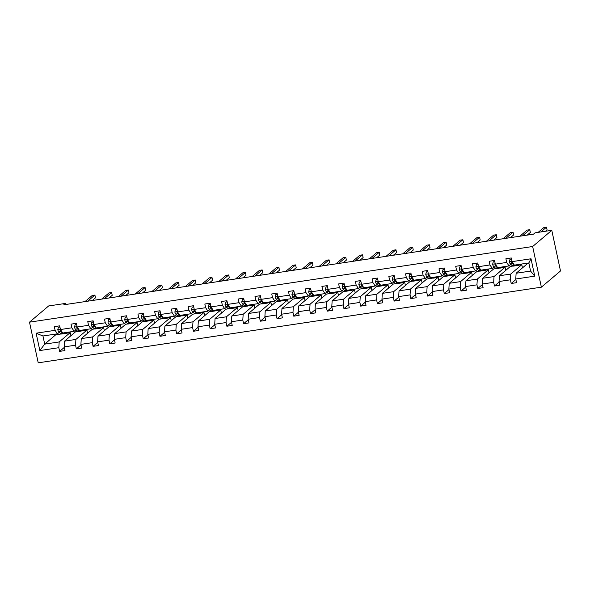 <?xml version="1.0" encoding="UTF-8"?>
<svg xmlns="http://www.w3.org/2000/svg" width="590" height="590" viewBox="0 0 590 590"><rect width="100%" height="100%" fill="white"/><g stroke="black" fill="none" stroke-linecap="round" stroke-linejoin="round"><path stroke-width="0.89" d="M532.652 246.517L551.783 230.314L560.5 270.972L541.369 287.175L38.217 362.82L29.5 322.162L532.652 246.517L541.369 287.175M528.994 263.627L527.15 263.907L516.117 273.251L530.587 271.076L534.747 276.149L515.763 279.004L516.552 282.684L511.198 283.488L515.881 279.52M516.117 273.251L515.763 279.004M512.835 266.06L510.424 266.422L499.391 275.766L510.756 274.055L510.409 279.808L511.198 283.488M510.409 279.808L499.044 281.519L499.833 285.199L494.472 286.002L499.155 282.035M496.109 268.575L493.697 268.937L482.664 278.281L494.029 276.57L493.683 282.322L494.472 286.002M493.683 282.322L482.318 284.026L483.107 287.714L477.745 288.517L482.428 284.55M479.382 271.09L476.971 271.452L465.938 280.796L477.303 279.085L476.956 284.837L477.745 288.517M476.956 284.837L465.591 286.541L466.38 290.228L461.019 291.032L465.702 287.065M462.663 273.605L460.244 273.967L449.219 283.311L460.584 281.6L460.229 287.352L461.019 291.032M460.229 287.352L448.865 289.056L449.654 292.743L444.292 293.547L448.975 289.579M445.937 276.12L443.525 276.481L432.492 285.826L443.857 284.115L443.503 289.867L444.292 293.547M443.503 289.867L432.138 291.571L432.927 295.258L427.566 296.062L432.249 292.094M429.21 278.635L426.799 278.996L415.766 288.34L427.13 286.629L426.776 292.382L427.566 296.062M426.776 292.382L415.412 294.086L416.208 297.766L410.847 298.577L415.53 294.609M412.484 281.15L410.072 281.511L399.039 290.855L410.404 289.144L410.057 294.897L410.847 298.577M410.057 294.897L398.693 296.6L399.482 300.281L394.12 301.092L398.803 297.124M395.757 283.665L393.346 284.026L382.313 293.37L393.678 291.659L393.331 297.412L394.12 301.092M393.331 297.412L381.966 299.115L382.755 302.795L377.394 303.607L382.077 299.639M379.031 286.172L376.619 286.541L365.586 295.885L376.951 294.174L376.604 299.919L377.394 303.607M376.604 299.919L365.24 301.63L366.029 305.31L360.667 306.122L365.35 302.154M362.312 288.687L359.9 289.056L348.867 298.393L360.232 296.689L359.878 302.434L360.667 306.122M359.878 302.434L348.513 304.145L349.302 307.825L343.941 308.636L348.624 304.669M345.585 291.202L343.173 291.571L332.141 300.907L343.505 299.204L343.151 304.949L343.941 308.636M343.151 304.949L331.786 306.66L332.576 310.34L327.214 311.151L331.897 307.183M328.859 293.717L326.447 294.086L315.414 303.422L326.779 301.719L326.425 307.464L327.214 311.151M326.425 307.464L315.067 309.175L315.856 312.855L310.495 313.666L315.178 309.698M312.132 296.232L309.721 296.593L298.688 305.937L310.052 304.233L309.706 309.979L310.495 313.666M309.706 309.979L298.341 311.69L299.13 315.37L293.768 316.174L298.452 312.213M295.406 298.747L292.994 299.108L281.961 308.452L293.326 306.748L292.979 312.494L293.768 316.174M292.979 312.494L281.614 314.205L282.404 317.885L277.042 318.689L281.725 314.728M278.687 301.261L276.268 301.623L265.235 310.967L276.599 309.263L276.253 315.008L277.042 318.689M276.253 315.008L264.888 316.719L265.677 320.4L260.315 321.203L264.999 317.243M261.96 303.776L259.548 304.138L248.515 313.482L259.88 311.778L259.526 317.523L260.315 321.203M259.526 317.523L248.161 319.234L248.951 322.914L243.589 323.718L248.272 319.758M245.233 306.291L242.822 306.653L231.789 315.997L243.154 314.286L242.8 320.038L243.589 323.718M242.8 320.038L231.435 321.749L232.224 325.429L226.87 326.233L231.553 322.273M228.507 308.806L226.095 309.167L215.062 318.512L226.427 316.8L226.073 322.553L226.87 326.233M226.073 322.553L214.716 324.264L215.505 327.944L210.143 328.748L214.826 324.78M211.781 311.321L209.369 311.682L198.336 321.026L209.701 319.315L209.354 325.068L210.143 328.748M209.354 325.068L197.989 326.779L198.778 330.459L193.417 331.263L198.1 327.295M195.054 313.836L192.642 314.197L181.609 323.541L192.974 321.83L192.628 327.583L193.417 331.263M192.628 327.583L181.263 329.294L182.052 332.974L176.69 333.778L181.373 329.81M178.335 316.351L175.916 316.712L164.883 326.056L176.248 324.345L175.901 330.098L176.69 333.778M175.901 330.098L164.536 331.809L165.325 335.489L159.964 336.293L164.647 332.325M161.608 318.866L159.197 319.227L148.164 328.571L159.529 326.86L159.175 332.613L159.964 336.293M159.175 332.613L147.81 334.324L148.599 338.004L143.237 338.808L147.92 334.84M144.882 321.38L142.47 321.742L131.437 331.086L142.802 329.375L142.448 335.127L143.237 338.808M142.448 335.127L131.083 336.838L131.872 340.519L126.518 341.322L131.201 337.355M128.155 323.895L125.744 324.257L114.711 333.601L126.076 331.89L125.722 337.642L126.518 341.322M125.722 337.642L114.364 339.346L115.153 343.033L109.792 343.837L114.475 339.87M111.429 326.41L109.017 326.772L97.984 336.116L109.349 334.405L109.003 340.157L109.792 343.837M109.003 340.157L97.638 341.861L98.427 345.548L93.065 346.352L97.748 342.384M94.702 328.925L92.291 329.286L81.258 338.631L92.623 336.92L92.276 342.672L93.065 346.352M92.276 342.672L80.911 344.376L81.7 348.063L76.339 348.867L81.022 344.899M77.983 331.44L75.564 331.801L64.531 341.145L75.896 339.434L75.55 345.187L76.339 348.867M75.55 345.187L64.185 346.891L64.974 350.578L59.612 351.382L64.295 347.414M55.585 334.095L55.733 334.781L44.7 344.125L59.177 341.949L58.823 347.702L59.612 351.382M58.823 347.702L39.847 350.548L36.123 333.188L55.099 330.334L54.31 326.654L59.671 325.85L60.46 329.53L71.825 327.819L71.036 324.139L76.398 323.335L77.187 327.015L88.552 325.304L87.763 321.624L93.124 320.82L93.913 324.5L105.278 322.789L104.489 319.109L109.851 318.305L110.64 321.985L122.005 320.274L121.216 316.594L126.577 315.79L127.366 319.47L138.731 317.759L137.942 314.079L143.296 313.275L144.085 316.955L155.45 315.244L154.661 311.564L160.023 310.76L160.812 314.441L172.177 312.737L171.388 309.049L176.749 308.245L177.538 311.926L188.903 310.222L188.114 306.534L193.476 305.731L194.265 309.411L205.63 307.707L204.841 304.02L210.202 303.216L210.991 306.896L222.356 305.192L221.567 301.505L226.929 300.701L227.718 304.381L239.083 302.677L238.294 298.997L243.648 298.186L244.437 301.866L255.802 300.163L255.013 296.482L260.374 295.671L261.163 299.351L272.528 297.648L271.739 293.968L277.101 293.156L277.89 296.844L289.255 295.133L288.466 291.453L293.827 290.641L294.617 294.329L305.981 292.618L305.192 288.938L310.554 288.127L311.343 291.814L322.708 290.103L321.919 286.423L327.28 285.612L328.07 289.299L339.434 287.588L338.645 283.908L344 283.104L344.789 286.784L356.154 285.073L355.364 281.393L360.726 280.589L361.515 284.269L372.88 282.558L372.091 278.878L377.453 278.074L378.242 281.755L389.606 280.044L388.817 276.363L394.179 275.56L394.968 279.24L406.333 277.529L405.544 273.849L410.906 273.045L411.695 276.725L423.06 275.014L422.27 271.334L427.632 270.53L428.421 274.21L439.786 272.499L438.997 268.819L444.351 268.015L445.14 271.695L456.505 269.984L455.716 266.304L461.078 265.5L461.867 269.18L473.232 267.469L472.443 263.789L477.804 262.985L478.593 266.665L489.958 264.954L489.169 261.274L494.531 260.47L495.32 264.15L506.685 262.439L505.896 258.759L511.257 257.955L512.046 261.636L531.022 258.781L534.747 276.149M65.586 304.521L65.357 303.444L63.764 304.794L533.463 234.178L535.056 232.829L551.783 230.314M495.32 264.15L497.65 267.631L509.015 265.928L510.859 264.364M509.015 265.928L506.685 262.439M519.126 265.117L521.789 264.711L510.756 274.055M499.391 275.766L499.044 281.519M478.593 266.665L480.924 270.146L492.289 268.435L494.132 266.879M492.289 268.435L489.958 264.954M502.407 267.631L505.062 267.226L494.029 276.57M482.664 278.281L482.318 284.026M461.867 269.18L464.197 272.661L475.562 270.95L477.406 269.394M475.562 270.95L473.232 267.469M485.681 270.139L488.336 269.741L477.303 279.085M465.938 280.796L465.591 286.541M445.14 271.695L447.471 275.176L458.836 273.465L460.679 271.901M458.836 273.465L456.505 269.984M468.954 272.654L471.609 272.256L460.584 281.6M449.219 283.311L448.865 289.056M428.421 274.21L430.744 277.691L442.109 275.98L443.96 274.416M442.109 275.98L439.786 272.499M452.228 275.169L454.89 274.77L443.857 284.115M432.492 285.826L432.138 291.571M411.695 276.725L414.025 280.206L425.383 278.495L427.234 276.931M425.383 278.495L423.06 275.014M435.501 277.683L438.164 277.285L427.13 286.629M415.766 288.34L415.412 294.086M394.968 279.24L397.299 282.721L408.664 281.01L410.507 279.446M408.664 281.01L406.333 277.529M418.775 280.198L421.437 279.8L410.404 289.144M399.039 290.855L398.693 296.6M378.242 281.755L380.572 285.236L391.937 283.524L393.781 281.961M391.937 283.524L389.606 280.044M402.055 282.713L404.711 282.315L393.678 291.659M382.313 293.37L381.966 299.115M361.515 284.269L363.846 287.75L375.211 286.039L377.054 284.476M375.211 286.039L372.88 282.558M385.329 285.228L387.984 284.83L376.951 294.174M365.586 295.885L365.24 301.63M344.789 286.784L347.119 290.265L358.484 288.554L360.328 286.991M358.484 288.554L356.154 285.073M368.603 287.743L371.257 287.345L360.232 296.689M348.867 298.393L348.513 304.145M328.07 289.299L330.393 292.78L341.757 291.069L343.609 289.506M341.757 291.069L339.434 287.588M351.876 290.258L354.538 289.86L343.505 299.204M332.141 300.907L331.786 306.66M311.343 291.814L313.673 295.295L325.031 293.584L326.882 292.021M325.031 293.584L322.708 290.103M335.15 292.773L337.812 292.375L326.779 301.719M315.414 303.422L315.067 309.175M294.617 294.329L296.947 297.81L308.312 296.099L310.156 294.535M308.312 296.099L305.981 292.618M318.423 295.288L321.085 294.889L310.052 304.233M298.688 305.937L298.341 311.69M277.89 296.844L280.221 300.325L291.585 298.614L293.429 297.05M291.585 298.614L289.255 295.133M301.704 297.803L304.359 297.404L293.326 306.748M281.961 308.452L281.614 314.205M261.163 299.351L263.494 302.84L274.859 301.129L276.703 299.565M274.859 301.129L272.528 297.648M284.977 300.317L287.632 299.919L276.599 309.263M265.235 310.967L264.888 316.719M244.437 301.866L246.768 305.355L258.132 303.644L259.976 302.08M258.132 303.644L255.802 300.163M268.251 302.832L270.906 302.434L259.88 311.778M248.515 313.482L248.161 319.234M227.718 304.381L230.041 307.862L241.406 306.158L243.257 304.595M241.406 306.158L239.083 302.677M251.524 305.347L254.187 304.949L243.154 314.286M231.789 315.997L231.435 321.749M210.991 306.896L213.322 310.377L224.679 308.673L226.531 307.11M224.679 308.673L222.356 305.192M234.798 307.862L237.46 307.464L226.427 316.8M215.062 318.512L214.716 324.264M194.265 309.411L196.595 312.892L207.96 311.188L209.804 309.625M207.96 311.188L205.63 307.707M218.071 310.377L220.734 309.979L209.701 319.315M198.336 321.026L197.989 326.779M177.538 311.926L179.869 315.407L191.234 313.703L193.078 312.139M191.234 313.703L188.903 310.222M201.352 312.892L204.007 312.486L192.974 321.83M181.609 323.541L181.263 329.294M160.812 314.441L163.142 317.921L174.507 316.218L176.351 314.654M174.507 316.218L172.177 312.737M184.626 315.407L187.281 315.001L176.248 324.345M164.883 326.056L164.536 331.809M144.085 316.955L146.416 320.436L157.781 318.733L159.625 317.169M157.781 318.733L155.45 315.244M167.899 317.921L170.554 317.516L159.529 326.86M148.164 328.571L147.81 334.324M127.366 319.47L129.689 322.951L141.054 321.248L142.905 319.684M141.054 321.248L138.731 317.759M151.173 320.436L153.835 320.031L142.802 329.375M131.437 331.086L131.083 336.838M110.64 321.985L112.97 325.466L124.335 323.755L126.179 322.199M124.335 323.755L122.005 320.274M134.446 322.951L137.109 322.546L126.076 331.89M114.711 333.601L114.364 339.346M93.913 324.5L96.244 327.981L107.609 326.27L109.452 324.707M107.609 326.27L105.278 322.789M117.72 325.459L120.382 325.06L109.349 334.405M97.984 336.116L97.638 341.861M77.187 327.015L79.517 330.496L90.882 328.785L92.726 327.221M90.882 328.785L88.552 325.304M101.001 327.974L103.656 327.575L92.623 336.92M81.258 338.631L80.911 344.376M60.46 329.53L62.791 333.011L74.156 331.3L75.999 329.736M74.156 331.3L71.825 327.819M84.274 330.489L86.929 330.09L75.896 339.434M64.531 341.145L64.185 346.891M36.123 333.188L42.959 335.99L57.429 333.815L59.273 332.251M57.429 333.815L55.099 330.334M65.357 303.444L48.631 305.959L29.5 322.162M530.587 271.076L528.847 262.941L514.369 265.117L512.046 261.636M67.548 333.003L70.21 332.605L59.177 341.949M55.733 334.781L61.257 333.955M42.959 335.99L44.7 344.125L39.847 350.548M70.881 335.769L70.21 332.605M87.608 333.254L86.929 330.09M104.334 330.739L103.656 327.575M121.061 328.224L120.382 325.06M137.787 325.709L137.109 322.546M154.514 323.195L153.835 320.031M171.233 320.68L170.554 317.516M187.959 318.165L187.281 315.001M204.686 315.65L204.007 312.486M221.412 313.135L220.734 309.979M238.139 310.62L237.46 307.464M254.865 308.105L254.187 304.949M271.584 305.591L270.906 302.434M288.311 303.076L287.632 299.919M305.037 300.561L304.359 297.404M321.764 298.046L321.085 294.889M338.49 295.531L337.812 292.375M355.217 293.016L354.538 289.86M371.936 290.501L371.257 287.345M388.663 287.986L387.984 284.83M405.389 285.479L404.711 282.315M422.116 282.964L421.437 279.8M438.842 280.449L438.164 277.285M455.561 277.934L454.89 274.77M472.288 275.419L471.609 272.256M489.014 272.905L488.336 269.741M505.741 270.39L505.062 267.226M522.467 267.875L521.789 264.711M531.022 258.781L528.847 262.941M59.929 327.03L58.38 327.266L57.783 329.626A3.031 0.959 81.4 0 0 58.676 331.683L60.608 333.52A8.747 2.773 81.4 0 0 61.736 334.006L63.779 333.704A8.747 2.773 81.4 0 0 64.384 333.365M65.8 332.561L65.969 332.716A8.747 2.773 81.4 0 0 67.098 333.203A8.747 2.773 81.4 0 0 68.145 332.207M59.87 326.749L58.38 327.266M60.431 329.397L60.033 330.105A3.031 0.959 81.4 0 0 60.711 331.374L62.643 333.217A8.747 2.773 81.4 0 0 63.779 333.704M92.335 300.494L95.499 297.817L94.909 295.074L87.674 301.195M94.909 295.074L92.232 295.472L84.997 301.601M67.098 333.203L65.062 333.505A8.747 2.773 -98.6 0 1 63.934 333.026L63.764 332.863M60.917 330.216L60.682 329.987A1.541 0.487 -98.6 0 1 60.497 329.721L60.033 330.105M76.656 324.515L75.107 324.751L74.51 327.111A3.031 0.959 81.4 0 0 75.402 329.168L77.334 331.005A8.747 2.773 81.4 0 0 78.463 331.492L80.505 331.189A8.747 2.773 81.4 0 0 81.11 330.85M82.526 330.046L82.696 330.201A8.747 2.773 81.4 0 0 83.824 330.688A8.747 2.773 81.4 0 0 84.864 329.692M76.589 324.235L75.107 324.751M77.157 326.882L76.759 327.59A3.031 0.959 81.4 0 0 77.438 328.859L79.37 330.702A8.747 2.773 81.4 0 0 80.505 331.189M109.062 297.98L112.225 295.302L111.635 292.559L104.401 298.68M111.635 292.559L108.958 292.957L101.723 299.086M83.824 330.688L81.789 330.99A8.747 2.773 -98.6 0 1 80.66 330.511L80.491 330.348M77.644 327.701L77.408 327.472A1.541 0.487 -98.6 0 1 77.216 327.207L76.759 327.59M93.375 322L91.834 322.236L91.236 324.596A3.031 0.959 81.4 0 0 92.121 326.654L94.061 328.497A8.747 2.773 81.4 0 0 95.189 328.977L97.225 328.674A8.747 2.773 81.4 0 0 97.837 328.335M99.253 327.531L99.422 327.686A8.747 2.773 81.4 0 0 100.551 328.173A8.747 2.773 81.4 0 0 101.591 327.177M93.316 321.72L91.834 322.236M93.884 324.367L93.486 325.075A3.031 0.959 81.4 0 0 94.164 326.344L96.096 328.188A8.747 2.773 81.4 0 0 97.225 328.674M125.788 295.465L128.952 292.788L128.362 290.044L121.127 296.165M128.362 290.044L125.685 290.442L118.45 296.571M100.551 328.173L98.515 328.483A8.747 2.773 -98.6 0 1 97.379 327.996L97.217 327.834M94.371 325.186L94.135 324.957A1.541 0.487 -98.6 0 1 93.943 324.692L93.486 325.075M110.101 319.485L108.56 319.721L107.955 322.081A3.031 0.959 81.4 0 0 108.848 324.139L110.787 325.982A8.747 2.773 81.4 0 0 111.916 326.462L113.951 326.159A8.747 2.773 81.4 0 0 114.556 325.82M115.979 325.016L116.141 325.171A8.747 2.773 81.4 0 0 117.277 325.658A8.747 2.773 81.4 0 0 118.317 324.662M110.042 319.212L108.56 319.721M110.61 321.852L110.212 322.568A3.031 0.959 81.4 0 0 110.891 323.829L112.823 325.673A8.747 2.773 81.4 0 0 113.951 326.159M142.515 292.957L145.678 290.273L145.088 287.529L137.853 293.658M145.088 287.529L142.411 287.927L135.176 294.056M117.277 325.658L115.242 325.968A8.747 2.773 -98.6 0 1 114.106 325.481L113.944 325.319M111.097 322.671L110.861 322.442A1.541 0.487 -98.6 0 1 110.669 322.177L110.212 322.568M126.828 316.978L125.287 317.206L124.682 319.566A3.031 0.959 81.4 0 0 125.574 321.624L127.506 323.468A8.747 2.773 81.4 0 0 128.642 323.947L130.678 323.644A8.747 2.773 81.4 0 0 131.282 323.305M132.706 322.501L132.868 322.656A8.747 2.773 81.4 0 0 134.004 323.143A8.747 2.773 81.4 0 0 135.044 322.147M126.769 316.697L125.287 317.206M127.337 319.338L126.939 320.053A3.031 0.959 81.4 0 0 127.61 321.314L129.549 323.158A8.747 2.773 81.4 0 0 130.678 323.644M159.241 290.442L162.405 287.758L161.815 285.014L154.58 291.143M161.815 285.014L159.13 285.413L151.896 291.541M134.004 323.143L131.961 323.453A8.747 2.773 -98.6 0 1 130.833 322.966L130.663 322.804M127.823 320.156L127.58 319.928A1.541 0.487 -98.6 0 1 127.396 319.662L126.939 320.053M143.554 314.463L142.013 314.691L141.408 317.051A3.031 0.959 81.4 0 0 142.301 319.109L144.233 320.953A8.747 2.773 81.4 0 0 145.369 321.432L147.404 321.13A8.747 2.773 81.4 0 0 148.009 320.79M149.432 319.987L149.595 320.141A8.747 2.773 81.4 0 0 150.723 320.628A8.747 2.773 81.4 0 0 151.77 319.632M143.495 314.182L142.013 314.691M144.063 316.823L143.665 317.538A3.031 0.959 81.4 0 0 144.336 318.799L146.268 320.643A8.747 2.773 81.4 0 0 147.404 321.13M175.968 287.927L179.124 285.243L178.541 282.499L171.306 288.628M178.541 282.499L175.857 282.898L168.622 289.026M150.723 320.628L148.687 320.938A8.747 2.773 -98.6 0 1 147.559 320.451L147.389 320.289M144.543 317.641L144.307 317.413A1.541 0.487 -98.6 0 1 144.122 317.147L143.665 317.538M160.281 311.948L158.732 312.176L158.135 314.536A3.031 0.959 81.4 0 0 159.027 316.594L160.959 318.438A8.747 2.773 81.4 0 0 162.088 318.917L164.131 318.615A8.747 2.773 81.4 0 0 164.735 318.276M166.151 317.472L166.321 317.627A8.747 2.773 81.4 0 0 167.449 318.113A8.747 2.773 81.4 0 0 168.497 317.118M160.222 311.668L158.732 312.176M160.782 314.308L160.384 315.023A3.031 0.959 81.4 0 0 161.063 316.284L162.995 318.128A8.747 2.773 81.4 0 0 164.131 318.615M192.687 285.413L195.851 282.728L195.261 279.985L188.026 286.113M195.261 279.985L192.583 280.39L185.349 286.511M167.449 318.113L165.414 318.423A8.747 2.773 -98.6 0 1 164.286 317.936L164.116 317.774M161.269 315.126L161.033 314.898A1.541 0.487 -98.6 0 1 160.849 314.632L160.384 315.023M177.007 309.433L175.459 309.661L174.861 312.022A3.031 0.959 81.4 0 0 175.754 314.079L177.686 315.923A8.747 2.773 81.4 0 0 178.814 316.41L180.85 316.1A8.747 2.773 81.4 0 0 181.462 315.761M182.878 314.957L183.048 315.112A8.747 2.773 81.4 0 0 184.176 315.598A8.747 2.773 81.4 0 0 185.216 314.603M176.941 309.153L175.459 309.661M177.509 311.793L177.111 312.508A3.031 0.959 81.4 0 0 177.789 313.769L179.721 315.613A8.747 2.773 81.4 0 0 180.85 316.1M209.413 282.898L212.577 280.213L211.987 277.47L204.752 283.598M211.987 277.47L209.31 277.875L202.075 283.997M184.176 315.598L182.14 315.908A8.747 2.773 -98.6 0 1 181.012 315.421L180.842 315.259M177.996 312.612L177.76 312.383A1.541 0.487 -98.6 0 1 177.568 312.117L177.111 312.508M193.727 306.918L192.185 307.147L191.588 309.507A3.031 0.959 81.4 0 0 192.473 311.564L194.412 313.408A8.747 2.773 81.4 0 0 195.541 313.895L197.576 313.585A8.747 2.773 81.4 0 0 198.188 313.246M199.604 312.442L199.774 312.604A8.747 2.773 81.4 0 0 200.902 313.084A8.747 2.773 81.4 0 0 201.942 312.088M193.668 306.638L192.185 307.147M194.235 309.278L193.837 309.993A3.031 0.959 81.4 0 0 194.516 311.255L196.448 313.098A8.747 2.773 81.4 0 0 197.576 313.585M226.14 280.383L229.304 277.706L228.714 274.955L221.479 281.083M228.714 274.955L226.036 275.36L218.802 281.482M200.902 313.084L198.867 313.393A8.747 2.773 -98.6 0 1 197.731 312.906L197.569 312.752M194.722 310.097L194.486 309.868A1.541 0.487 -98.6 0 1 194.294 309.603L193.837 309.993M210.453 304.403L208.912 304.632L208.307 306.992A3.031 0.959 81.4 0 0 209.199 309.049L211.139 310.893A8.747 2.773 81.4 0 0 212.267 311.38L214.303 311.07A8.747 2.773 81.4 0 0 214.907 310.731M216.331 309.927L216.493 310.089A8.747 2.773 81.4 0 0 217.629 310.569A8.747 2.773 81.4 0 0 218.669 309.573M210.394 304.123L208.912 304.632M210.962 306.763L210.564 307.479A3.031 0.959 81.4 0 0 211.235 308.74L213.174 310.583A8.747 2.773 81.4 0 0 214.303 311.07M242.866 277.868L246.03 275.191L245.44 272.44L238.205 278.569M245.44 272.44L242.763 272.846L235.528 278.967M217.629 310.569L215.593 310.878A8.747 2.773 -98.6 0 1 214.458 310.392L214.295 310.237M211.449 307.582L211.213 307.353A1.541 0.487 -98.6 0 1 211.021 307.088L210.564 307.479M227.18 301.888L225.638 302.117L225.033 304.477A3.031 0.959 81.4 0 0 225.926 306.534L227.858 308.378A8.747 2.773 81.4 0 0 228.994 308.865L231.029 308.555A8.747 2.773 81.4 0 0 231.634 308.216M233.057 307.412L233.22 307.574A8.747 2.773 81.4 0 0 234.355 308.054A8.747 2.773 81.4 0 0 235.395 307.058M227.12 301.608L225.638 302.117M227.688 304.248L227.29 304.964A3.031 0.959 81.4 0 0 227.961 306.232L229.901 308.069A8.747 2.773 81.4 0 0 231.029 308.555M259.593 275.353L262.757 272.676L262.167 269.925L254.932 276.054M262.167 269.925L259.482 270.331L252.247 276.452M234.355 308.054L232.312 308.364A8.747 2.773 -98.6 0 1 231.184 307.877L231.015 307.722M228.175 305.067L227.932 304.838A1.541 0.487 -98.6 0 1 227.747 304.573L227.29 304.964M243.906 299.373L242.365 299.602L241.76 301.962A3.031 0.959 81.4 0 0 242.652 304.02L244.584 305.863A8.747 2.773 81.4 0 0 245.72 306.35L247.756 306.04A8.747 2.773 81.4 0 0 248.361 305.701M249.777 304.897L249.946 305.06A8.747 2.773 81.4 0 0 251.075 305.539A8.747 2.773 81.4 0 0 252.122 304.543M243.847 299.093L242.365 299.602M244.415 301.733L244.017 302.449A3.031 0.959 81.4 0 0 244.688 303.717L246.62 305.554A8.747 2.773 81.4 0 0 247.756 306.04M276.319 272.838L279.476 270.161L278.893 267.41L271.658 273.539M278.893 267.41L276.209 267.816L268.974 273.944M251.075 305.539L249.039 305.849A8.747 2.773 -98.6 0 1 247.911 305.362L247.741 305.207M244.894 302.552L244.658 302.323A1.541 0.487 -98.6 0 1 244.474 302.058L244.017 302.449M260.632 296.858L259.084 297.087L258.486 299.447A3.031 0.959 81.4 0 0 259.379 301.505L261.311 303.349A8.747 2.773 81.4 0 0 262.439 303.835L264.482 303.526A8.747 2.773 81.4 0 0 265.087 303.186M266.503 302.382L266.673 302.545A8.747 2.773 81.4 0 0 267.801 303.024A8.747 2.773 81.4 0 0 268.848 302.028M260.574 296.578L259.084 297.087M261.134 299.226L260.736 299.934A3.031 0.959 81.4 0 0 261.414 301.202L263.346 303.039A8.747 2.773 81.4 0 0 264.482 303.526M293.038 270.323L296.202 267.646L295.612 264.895L288.377 271.024M295.612 264.895L292.935 265.301L285.7 271.43M267.801 303.024L265.766 303.334A8.747 2.773 -98.6 0 1 264.637 302.847L264.468 302.692M261.621 300.037L261.385 299.816A1.541 0.487 -98.6 0 1 261.2 299.543L260.736 299.934M277.359 294.344L275.81 294.572L275.213 296.932A3.031 0.959 81.4 0 0 276.105 298.99L278.038 300.834A8.747 2.773 81.4 0 0 279.166 301.32L281.201 301.011A8.747 2.773 81.4 0 0 281.814 300.671M283.23 299.868L283.399 300.03A8.747 2.773 81.4 0 0 284.528 300.517A8.747 2.773 81.4 0 0 285.567 299.521M277.293 294.063L275.81 294.572M277.861 296.711L277.462 297.419A3.031 0.959 81.4 0 0 278.141 298.688L280.073 300.531A8.747 2.773 81.4 0 0 281.201 301.011M309.765 267.808L312.929 265.131L312.339 262.38L305.104 268.509M312.339 262.38L309.661 262.786L302.427 268.915M284.528 300.517L282.492 300.819A8.747 2.773 -98.6 0 1 281.364 300.332L281.194 300.177M278.347 297.522L278.111 297.301A1.541 0.487 -98.6 0 1 277.919 297.028L277.462 297.419M294.078 291.829L292.537 292.057L291.939 294.417A3.031 0.959 81.4 0 0 292.824 296.475L294.764 298.319A8.747 2.773 81.4 0 0 295.892 298.806L297.928 298.496A8.747 2.773 81.4 0 0 298.54 298.156M299.956 297.353L300.126 297.515A8.747 2.773 81.4 0 0 301.254 298.002A8.747 2.773 81.4 0 0 302.294 297.006M294.019 291.548L292.537 292.057M294.587 294.196L294.189 294.904A3.031 0.959 81.4 0 0 294.867 296.173L296.8 298.016A8.747 2.773 81.4 0 0 297.928 298.496M326.491 265.294L329.655 262.616L329.065 259.866L321.83 265.994M329.065 259.866L326.388 260.271L319.153 266.4M301.254 298.002L299.219 298.304A8.747 2.773 -98.6 0 1 298.083 297.817L297.921 297.662M295.074 295.007L294.838 294.786A1.541 0.487 -98.6 0 1 294.646 294.513L294.189 294.904M310.805 289.314L309.263 289.543L308.659 291.903A3.031 0.959 81.4 0 0 309.551 293.96L311.491 295.804A8.747 2.773 81.4 0 0 312.619 296.291L314.654 295.981A8.747 2.773 81.4 0 0 315.259 295.642M316.683 294.838L316.845 295A8.747 2.773 81.4 0 0 317.981 295.487A8.747 2.773 81.4 0 0 319.02 294.491M310.746 289.034L309.263 289.543M311.314 291.681L310.915 292.389A3.031 0.959 81.4 0 0 311.586 293.658L313.526 295.502A8.747 2.773 81.4 0 0 314.654 295.981M343.218 262.779L346.382 260.102L345.792 257.351L338.557 263.479M345.792 257.351L343.107 257.756L335.88 263.885M317.981 295.487L315.945 295.789A8.747 2.773 -98.6 0 1 314.809 295.302L314.647 295.148M311.8 292.493L311.564 292.271A1.541 0.487 -98.6 0 1 311.373 291.998L310.915 292.389M327.531 286.799L325.99 287.035L325.385 289.388A3.031 0.959 81.4 0 0 326.277 291.445L328.21 293.289A8.747 2.773 81.4 0 0 329.345 293.776L331.381 293.466A8.747 2.773 81.4 0 0 331.986 293.134M333.409 292.323L333.571 292.485A8.747 2.773 81.4 0 0 334.707 292.972A8.747 2.773 81.4 0 0 335.747 291.976M327.472 286.519L325.99 287.035M328.04 289.166L327.642 289.874A3.031 0.959 81.4 0 0 328.313 291.143L330.253 292.987A8.747 2.773 81.4 0 0 331.381 293.466M359.944 260.264L363.108 257.587L362.518 254.836L355.283 260.964M362.518 254.836L359.834 255.241L352.599 261.37M334.707 292.972L332.664 293.274A8.747 2.773 -98.6 0 1 331.536 292.788L331.366 292.633M328.527 289.978L328.283 289.756A1.541 0.487 -98.6 0 1 328.099 289.483L327.642 289.874M344.258 284.284L342.716 284.52L342.112 286.873A3.031 0.959 81.4 0 0 343.004 288.93L344.936 290.774A8.747 2.773 81.4 0 0 346.072 291.261L348.107 290.951A8.747 2.773 81.4 0 0 348.712 290.619M350.128 289.808L350.298 289.97A8.747 2.773 81.4 0 0 351.426 290.457A8.747 2.773 81.4 0 0 352.473 289.461M344.199 284.004L342.716 284.52M344.767 286.651L344.368 287.36A3.031 0.959 81.4 0 0 345.039 288.628L346.972 290.472A8.747 2.773 81.4 0 0 348.107 290.951M376.671 257.749L379.827 255.072L379.245 252.321L372.01 258.45M379.245 252.321L376.56 252.727L369.325 258.855M351.426 290.457L349.391 290.759A8.747 2.773 -98.6 0 1 348.262 290.273L348.093 290.118M345.246 287.463L345.01 287.242A1.541 0.487 -98.6 0 1 344.826 286.969L344.368 287.36M360.984 281.769L359.435 282.005L358.838 284.358A3.031 0.959 81.4 0 0 359.73 286.416L361.663 288.259A8.747 2.773 81.4 0 0 362.791 288.746L364.834 288.436A8.747 2.773 81.4 0 0 365.439 288.104M366.855 287.293L367.024 287.455A8.747 2.773 81.4 0 0 368.153 287.942A8.747 2.773 81.4 0 0 369.2 286.947M360.925 281.489L359.435 282.005M361.486 284.137L361.087 284.845A3.031 0.959 81.4 0 0 361.766 286.113L363.698 287.957A8.747 2.773 81.4 0 0 364.834 288.436M393.39 255.234L396.554 252.557L395.964 249.806L388.729 255.935M395.964 249.806L393.287 250.212L386.052 256.34M368.153 287.942L366.117 288.245A8.747 2.773 -98.6 0 1 364.989 287.765L364.819 287.603M361.972 284.955L361.736 284.727A1.541 0.487 -98.6 0 1 361.552 284.461L361.087 284.845M377.711 279.254L376.162 279.49L375.565 281.85A3.031 0.959 81.4 0 0 376.457 283.901L378.389 285.744A8.747 2.773 81.4 0 0 379.518 286.231L381.553 285.929A8.747 2.773 81.4 0 0 382.165 285.59M383.581 284.778L383.751 284.941A8.747 2.773 81.4 0 0 384.879 285.427A8.747 2.773 81.4 0 0 385.919 284.432M377.644 278.974L376.162 279.49M378.212 281.622L377.814 282.33A3.031 0.959 81.4 0 0 378.492 283.598L380.425 285.442A8.747 2.773 81.4 0 0 381.553 285.929M410.116 252.719L413.28 250.042L412.69 247.291L405.455 253.42M412.69 247.291L410.013 247.697L402.778 253.825M384.879 285.427L382.844 285.73A8.747 2.773 -98.6 0 1 381.715 285.25L381.546 285.088M378.699 282.44L378.463 282.212A1.541 0.487 -98.6 0 1 378.271 281.946L377.814 282.33M394.43 276.74L392.888 276.976L392.291 279.336A3.031 0.959 81.4 0 0 393.176 281.393L395.116 283.23A8.747 2.773 81.4 0 0 396.244 283.716L398.279 283.414A8.747 2.773 81.4 0 0 398.892 283.075M400.308 282.271L400.477 282.426A8.747 2.773 81.4 0 0 401.606 282.912A8.747 2.773 81.4 0 0 402.646 281.917M394.371 276.459L392.888 276.976M394.939 279.107L394.54 279.815A3.031 0.959 81.4 0 0 395.219 281.083L397.151 282.927A8.747 2.773 81.4 0 0 398.279 283.414M426.843 250.204L430.007 247.527L429.417 244.784L422.182 250.905M429.417 244.784L426.74 245.182L419.505 251.311M401.606 282.912L399.57 283.215A8.747 2.773 -98.6 0 1 398.434 282.735L398.272 282.573M395.425 279.925L395.189 279.697A1.541 0.487 -98.6 0 1 394.998 279.431L394.54 279.815M411.156 274.225L409.615 274.461L409.01 276.821A3.031 0.959 81.4 0 0 409.902 278.878L411.842 280.715A8.747 2.773 81.4 0 0 412.971 281.201L415.006 280.899A8.747 2.773 81.4 0 0 415.611 280.56M417.034 279.756L417.196 279.911A8.747 2.773 81.4 0 0 418.332 280.398A8.747 2.773 81.4 0 0 419.372 279.402M411.097 273.944L409.615 274.461M411.665 276.592L411.267 277.3A3.031 0.959 81.4 0 0 411.938 278.569L413.878 280.412A8.747 2.773 81.4 0 0 415.006 280.899M443.569 247.689L446.733 245.012L446.143 242.269L438.908 248.39M446.143 242.269L443.459 242.667L436.231 248.796M418.332 280.398L416.297 280.7A8.747 2.773 -98.6 0 1 415.161 280.221L414.999 280.058M412.152 277.411L411.916 277.182A1.541 0.487 -98.6 0 1 411.724 276.917L411.267 277.3M427.883 271.71L426.341 271.946L425.737 274.306A3.031 0.959 81.4 0 0 426.629 276.363L428.561 278.2A8.747 2.773 81.4 0 0 429.697 278.687L431.733 278.384A8.747 2.773 81.4 0 0 432.337 278.045M433.761 277.241L433.923 277.396A8.747 2.773 81.4 0 0 435.059 277.883A8.747 2.773 81.4 0 0 436.099 276.887M427.824 271.43L426.341 271.946M428.392 274.077L427.993 274.785A3.031 0.959 81.4 0 0 428.665 276.054L430.604 277.897A8.747 2.773 81.4 0 0 431.733 278.384M460.296 245.175L463.46 242.497L462.87 239.754L455.635 245.875M462.87 239.754L460.185 240.152L452.95 246.281M435.059 277.883L433.016 278.185A8.747 2.773 -98.6 0 1 431.887 277.706L431.718 277.543M428.878 274.896L428.635 274.667A1.541 0.487 -98.6 0 1 428.451 274.402L427.993 274.785M444.609 269.195L443.061 269.431L442.463 271.791A3.031 0.959 81.4 0 0 443.356 273.849L445.288 275.685A8.747 2.773 81.4 0 0 446.424 276.172L448.459 275.869A8.747 2.773 81.4 0 0 449.064 275.53M450.48 274.726L450.649 274.881A8.747 2.773 81.4 0 0 451.778 275.368A8.747 2.773 81.4 0 0 452.825 274.372M444.55 268.915L443.061 269.431M445.118 271.562L444.72 272.27A3.031 0.959 81.4 0 0 445.391 273.539L447.323 275.382A8.747 2.773 81.4 0 0 448.459 275.869M477.022 242.66L480.179 239.982L479.596 237.239L472.361 243.36M479.596 237.239L476.912 237.637L469.677 243.766M451.778 275.368L449.742 275.67A8.747 2.773 -98.6 0 1 448.614 275.191L448.444 275.029M445.598 272.381L445.362 272.152A1.541 0.487 -98.6 0 1 445.177 271.887L444.72 272.27M461.336 266.68L459.787 266.916L459.19 269.276A3.031 0.959 81.4 0 0 460.082 271.334L462.014 273.177A8.747 2.773 81.4 0 0 463.143 273.657L465.186 273.354A8.747 2.773 81.4 0 0 465.79 273.015M467.206 272.211L467.376 272.366A8.747 2.773 81.4 0 0 468.504 272.853A8.747 2.773 81.4 0 0 469.551 271.857M461.277 266.407L459.787 266.916M461.837 269.047L461.439 269.755A3.031 0.959 81.4 0 0 462.118 271.024L464.05 272.868A8.747 2.773 81.4 0 0 465.186 273.354M493.742 240.145L496.905 237.468L496.315 234.724L489.081 240.845M496.315 234.724L493.638 235.122L486.403 241.251M468.504 272.853L466.469 273.163A8.747 2.773 -98.6 0 1 465.34 272.676L465.171 272.514M462.324 269.866L462.088 269.637A1.541 0.487 -98.6 0 1 461.904 269.372L461.439 269.755M478.055 264.165L476.514 264.401L475.916 266.761A3.031 0.959 81.4 0 0 476.809 268.819L478.741 270.663A8.747 2.773 81.4 0 0 479.869 271.142L481.905 270.84A8.747 2.773 81.4 0 0 482.517 270.5M483.933 269.696L484.102 269.851A8.747 2.773 81.4 0 0 485.231 270.338A8.747 2.773 81.4 0 0 486.271 269.342M477.996 263.892L476.514 264.401M478.564 266.533L478.166 267.248A3.031 0.959 81.4 0 0 478.844 268.509L480.776 270.353A8.747 2.773 81.4 0 0 481.905 270.84M510.468 237.637L513.632 234.953L513.042 232.209L505.807 238.338M513.042 232.209L510.365 232.607L503.13 238.736M485.231 270.338L483.195 270.648A8.747 2.773 -98.6 0 1 482.067 270.161L481.897 269.999M479.05 267.351L478.815 267.123A1.541 0.487 -98.6 0 1 478.623 266.857L478.166 267.248M494.781 261.658L493.24 261.886L492.643 264.246A3.031 0.959 81.4 0 0 493.528 266.304L495.467 268.148A8.747 2.773 81.4 0 0 496.596 268.627L498.631 268.325A8.747 2.773 81.4 0 0 499.243 267.985M500.659 267.181L500.829 267.336A8.747 2.773 81.4 0 0 501.957 267.823A8.747 2.773 81.4 0 0 502.997 266.828M494.722 261.377L493.24 261.886M495.29 264.018L494.892 264.733A3.031 0.959 81.4 0 0 495.571 265.994L497.503 267.838A8.747 2.773 81.4 0 0 498.631 268.325M527.195 235.122L530.358 232.438L529.768 229.694L522.534 235.823M529.768 229.694L527.091 230.093L519.856 236.221M501.957 267.823L499.922 268.133A8.747 2.773 -98.6 0 1 498.786 267.646L498.624 267.484M495.777 264.836L495.541 264.608A1.541 0.487 -98.6 0 1 495.349 264.342L494.892 264.733M511.508 259.143L509.967 259.371L509.362 261.731A3.031 0.959 81.4 0 0 510.254 263.789L512.194 265.633A8.747 2.773 81.4 0 0 513.322 266.112L515.358 265.81A8.747 2.773 81.4 0 0 515.962 265.471M517.386 264.667L517.548 264.822A8.747 2.773 81.4 0 0 518.684 265.308A8.747 2.773 81.4 0 0 519.724 264.313M511.449 258.863L509.967 259.371M512.017 261.503L511.619 262.218A3.031 0.959 81.4 0 0 512.29 263.479L514.229 265.323A8.747 2.773 81.4 0 0 515.358 265.81M545.514 231.258L547.085 229.923L546.495 227.18L540.853 231.958M546.495 227.18L543.81 227.578L538.176 232.357M518.684 265.308L516.648 265.618A8.747 2.773 -98.6 0 1 515.513 265.131L515.35 264.969M512.504 262.321L512.268 262.093A1.541 0.487 -98.6 0 1 512.076 261.827L511.619 262.218M60.386 329.176L57.798 329.567M62.643 333.217L60.608 333.52M65.969 332.716L63.934 333.026M60.711 331.374L58.676 331.683M77.113 326.661L74.524 327.052M79.37 330.702L77.334 331.005M82.696 330.201L80.66 330.511M77.438 328.859L75.402 329.168M93.84 324.146L91.251 324.537M96.096 328.188L94.061 328.497M99.422 327.686L97.379 327.996M94.164 326.344L92.121 326.654M110.559 321.631L107.97 322.022M112.823 325.673L110.787 325.982M116.141 325.171L114.106 325.481M110.891 323.829L108.848 324.139M127.285 319.116L124.697 319.507M129.549 323.158L127.506 323.468M132.868 322.656L130.833 322.966M127.61 321.314L125.574 321.624M144.012 316.601L141.423 316.992M146.268 320.643L144.233 320.953M149.595 320.141L147.559 320.451M144.336 318.799L142.301 319.109M160.738 314.087L158.15 314.477M162.995 318.128L160.959 318.438M166.321 317.627L164.286 317.936M161.063 316.284L159.027 316.594M177.465 311.572L174.876 311.963M179.721 315.613L177.686 315.923M183.048 315.112L181.012 315.421M177.789 313.769L175.754 314.079M194.191 309.057L191.603 309.448M196.448 313.098L194.412 313.408M199.774 312.604L197.731 312.906M194.516 311.255L192.473 311.564M210.91 306.542L208.322 306.933M213.174 310.583L211.139 310.893M216.493 310.089L214.458 310.392M211.235 308.74L209.199 309.049M227.637 304.027L225.048 304.418M229.901 308.069L227.858 308.378M233.22 307.574L231.184 307.877M227.961 306.232L225.926 306.534M244.363 301.512L241.775 301.903M246.62 305.554L244.584 305.863M249.946 305.06L247.911 305.362M244.688 303.717L242.652 304.02M261.09 298.997L258.501 299.388M263.346 303.039L261.311 303.349M266.673 302.545L264.637 302.847M261.414 301.202L259.379 301.505M277.816 296.49L275.228 296.873M280.073 300.531L278.038 300.834M283.399 300.03L281.364 300.332M278.141 298.688L276.105 298.99M294.543 293.975L291.954 294.358M296.8 298.016L294.764 298.319M300.126 297.515L298.083 297.817M294.867 296.173L292.824 296.475M311.262 291.46L308.673 291.844M313.526 295.502L311.491 295.804M316.845 295L314.809 295.302M311.586 293.658L309.551 293.96M327.988 288.945L325.4 289.329M330.253 292.987L328.21 293.289M333.571 292.485L331.536 292.788M328.313 291.143L326.277 291.445M344.715 286.43L342.126 286.814M346.972 290.472L344.936 290.774M350.298 289.97L348.262 290.273M345.039 288.628L343.004 288.93M361.441 283.915L358.853 284.306M363.698 287.957L361.663 288.259M367.024 287.455L364.989 287.765M361.766 286.113L359.73 286.416M378.168 281.401L375.579 281.791M380.425 285.442L378.389 285.744M383.751 284.941L381.715 285.25M378.492 283.598L376.457 283.901M394.894 278.886L392.306 279.276M397.151 282.927L395.116 283.23M400.477 282.426L398.434 282.735M395.219 281.083L393.176 281.393M411.614 276.371L409.025 276.762M413.878 280.412L411.842 280.715M417.196 279.911L415.161 280.221M411.938 278.569L409.902 278.878M428.34 273.856L425.751 274.247M430.604 277.897L428.561 278.2M433.923 277.396L431.887 277.706M428.665 276.054L426.629 276.363M445.067 271.341L442.478 271.732M447.323 275.382L445.288 275.685M450.649 274.881L448.614 275.191M445.391 273.539L443.356 273.849M461.793 268.826L459.204 269.217M464.05 272.868L462.014 273.177M467.376 272.366L465.34 272.676M462.118 271.024L460.082 271.334M478.52 266.311L475.931 266.702M480.776 270.353L478.741 270.663M484.102 269.851L482.067 270.161M478.844 268.509L476.809 268.819M495.246 263.796L492.657 264.187M497.503 267.838L495.467 268.148M500.829 267.336L498.786 267.646M495.571 265.994L493.528 266.304M511.965 261.281L509.377 261.672M514.229 265.323L512.194 265.633M517.548 264.822L515.513 265.131M512.29 263.479L510.254 263.789"/></g></svg>
